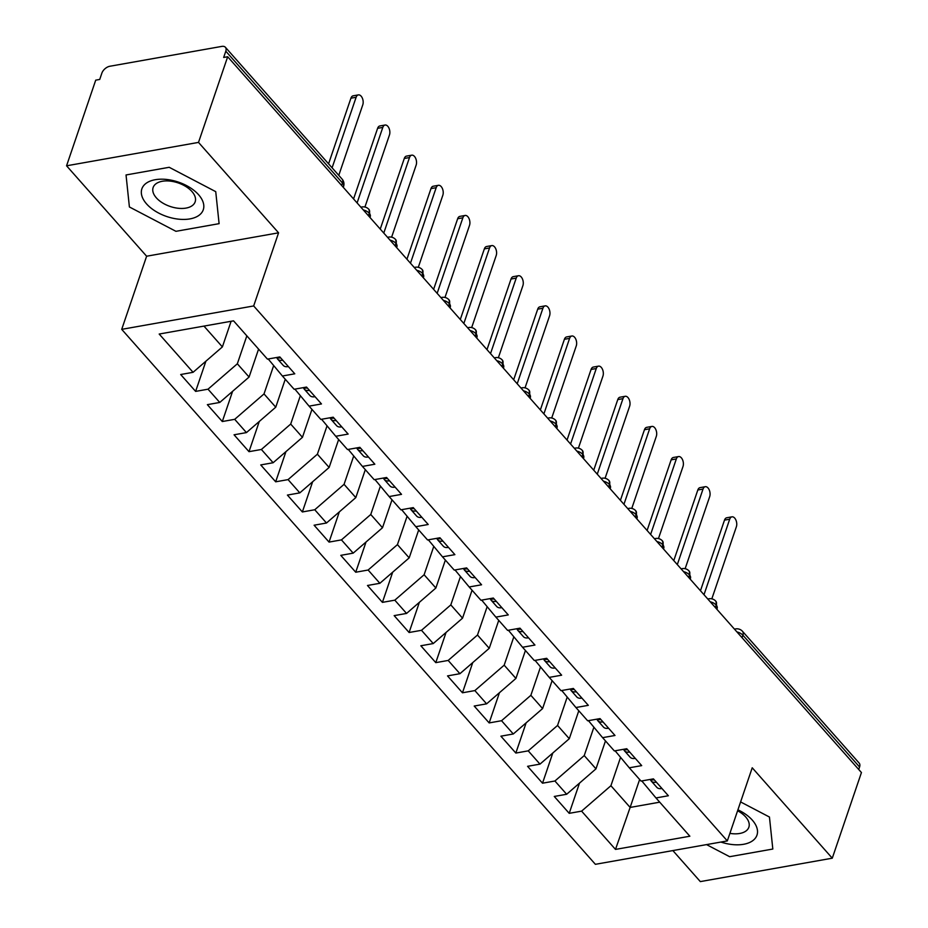 <?xml version="1.0" encoding="UTF-8"?>
<svg xmlns="http://www.w3.org/2000/svg" width="928" height="928" viewBox="0 0 928 928"><rect width="100%" height="100%" fill="white"/><g stroke="black" fill="none" stroke-linecap="round" stroke-linejoin="round"><path stroke-width="1.39" d="M66.561 165.799L95.723 80.156L99.725 79.448L101.848 73.184A7.482 4.42 -41.5 0 1 109.84 66.259L221.804 46.4A7.482 4.42 -41.5 0 1 225.411 47.305L342.084 179.092A7.482 4.42 -41.5 0 1 342.478 182.99L225.806 51.202L223.671 57.455L227.673 56.747L198.511 142.402L66.561 165.799L146.624 256.221L121.719 329.347L595.382 864.316L727.332 840.919L253.669 305.95L121.719 329.347M672.858 850.57L700.327 881.6L832.277 858.191L861.439 772.548L227.673 56.747M569.212 813.334L581.601 811.142L615.496 849.41L689.864 836.221L655.98 797.952L668.369 795.748L653.428 778.87L641.028 781.074L629.288 767.804L641.689 765.612L626.748 748.734L614.348 750.926L602.608 737.667L614.997 735.475L600.056 718.597L587.668 720.789L575.917 707.53L588.317 705.338L573.376 688.46L560.976 690.652L549.237 677.394L561.637 675.19L546.685 658.312L534.296 660.516L522.557 647.257L534.946 645.053L520.005 628.175L507.604 630.379L495.865 617.12L508.266 614.916L493.325 598.038L480.924 600.242L469.185 586.972L481.574 584.779L466.633 567.901L454.244 570.094L442.494 556.835L454.894 554.642L439.953 537.764L427.553 539.957L415.814 526.698L428.214 524.494L413.262 507.616L400.873 509.82L389.134 496.561L401.522 494.357L386.582 477.479L374.181 479.683L362.442 466.424L374.842 464.22L359.89 447.342L347.501 449.546L335.762 436.276L348.151 434.084L333.21 417.206L320.81 419.398L309.07 406.139L321.471 403.947L306.53 387.069L294.13 389.261L282.39 376.002L294.779 373.81L279.838 356.932L267.45 359.124L233.554 320.844L159.187 334.045L193.07 372.314L180.682 374.518L195.622 391.396L208.023 389.192L219.762 402.45L207.362 404.654L222.302 421.532L234.703 419.328L246.442 432.599L234.053 434.791L248.994 451.669L261.383 449.477L273.134 462.736L260.733 464.928L275.674 481.806L288.074 479.614L299.814 492.872L287.413 495.076L302.366 511.954L314.754 509.75L326.494 523.009L314.105 525.213L329.046 542.091L341.446 539.887L353.185 553.146L340.785 555.35L355.726 572.228L368.126 570.024L379.865 583.294L367.476 585.487L382.417 602.365L394.806 600.172L406.557 613.431L394.156 615.624L409.097 632.502L421.498 630.309L433.237 643.568L420.836 645.76L435.789 662.638L448.178 660.446L459.917 673.705L447.528 675.909L462.469 692.787L474.869 690.583L486.608 703.842L474.208 706.046L489.16 722.924L501.549 720.72L513.288 733.978L500.9 736.182L515.84 753.06L528.229 750.856L539.98 764.127L527.58 766.319L542.52 783.197L554.921 781.005L566.66 794.264L554.271 796.456L569.212 813.334L579.49 783.139M605.485 740.915L595.973 768.848L584.234 755.589L593.897 727.216M566.66 794.264L595.973 768.848M554.921 781.005L584.234 755.589M655.98 797.952L641.805 780.935M578.794 710.778L569.293 738.711L557.554 725.452L567.205 697.067M539.98 764.127L569.293 738.711M528.229 750.856L557.554 725.452M629.288 767.804L615.113 750.798M552.114 680.642L542.602 708.574L530.862 695.316L540.525 666.93M513.288 733.978L542.602 708.574M501.549 720.72L530.862 695.316M602.608 737.667L588.433 720.65M525.434 650.505L515.922 678.438L504.182 665.179L513.845 636.794M486.608 703.842L515.922 678.438M474.869 690.583L504.182 665.179M575.917 707.53L561.753 690.513M498.742 620.368L489.242 648.301L477.491 635.03L487.154 606.657M459.917 673.705L489.242 648.301M448.178 660.446L477.491 635.03M549.237 677.394L535.062 660.376M472.062 590.22L462.55 618.152L450.811 604.894L460.474 576.52M433.237 643.568L462.55 618.152M421.498 630.309L450.811 604.894M522.557 647.257L508.382 630.24M445.37 560.083L435.87 588.016L424.119 574.757L433.782 546.383M406.557 613.431L435.87 588.016M394.806 600.172L424.119 574.757M495.865 617.12L481.69 600.103M418.69 529.946L409.178 557.879L397.439 544.62L407.102 516.235M379.865 583.294L409.178 557.879M368.126 570.024L397.439 544.62M469.185 586.972L455.01 569.966M392.01 499.809L382.498 527.742L370.759 514.483L380.41 486.098M353.185 553.146L382.498 527.742M341.446 539.887L370.759 514.483M442.494 556.835L428.33 539.818M365.319 469.672L355.807 497.605L344.068 484.335L353.73 455.961M326.494 523.009L355.807 497.605M314.754 509.75L344.068 484.335M415.814 526.698L401.638 509.681M338.639 439.536L329.127 467.457L317.388 454.198L327.05 425.824M299.814 492.872L329.127 467.457M288.074 479.614L317.388 454.198M389.134 496.561L374.958 479.544M311.947 409.387L302.447 437.32L290.696 424.061L300.359 395.688M273.134 462.736L302.447 437.32M261.383 449.477L290.696 424.061M362.442 466.424L348.267 449.407M285.267 379.25L275.755 407.183L264.016 393.924L273.679 365.551M246.442 432.599L275.755 407.183M234.703 419.328L264.016 393.924M335.762 436.276L321.587 419.27M258.576 349.114L249.075 377.046L237.336 363.788L246.836 335.855M219.762 402.45L249.075 377.046M208.023 389.192L237.336 363.788M309.07 406.139L294.895 389.134M225.806 51.202A7.482 4.42 -41.5 0 0 225.411 47.305M231.107 321.285L222.384 346.91L203.963 326.099M193.07 372.314L222.384 346.91M282.39 376.002L268.215 358.985M859.572 767.004L742.887 635.216A7.482 4.42 138.5 0 0 742.493 631.318L859.177 763.106A7.482 4.42 138.5 0 1 859.572 767.004L858.725 769.486M146.624 256.221L278.574 232.812L198.511 142.402M278.574 232.812L253.669 305.95M832.277 858.191L752.225 767.781L727.332 840.919M219.101 223.66L215.737 191.655L169.198 167.295L126.034 174.963L129.398 206.967L175.937 231.316L219.101 223.66L175.937 231.316L129.398 206.967L126.034 174.963L169.198 167.295L215.737 191.655L219.101 223.66M769.451 817.034L740.602 801.931L769.451 817.034L772.815 849.039L769.451 817.034M729.64 856.695L772.815 849.039L729.64 856.695L706.533 844.608L729.64 856.695M639.636 779.497L630.135 807.43L659.727 802.175M620.577 757.352L610.914 785.726L630.135 807.43L615.496 849.41M581.601 811.142L610.914 785.726M195.622 391.396L205.9 361.201M361.015 207.362A7.482 4.35 -100.1 0 1 362.001 206.967A7.482 7.482 0 0 1 368.903 209.38A7.482 4.42 138.5 0 1 368.973 209.461A7.482 4.42 138.5 0 1 369.298 213.278L368.451 215.76M222.302 421.532L232.592 391.338M248.994 451.669L259.272 421.474M275.674 481.806L285.952 451.611M302.366 511.954L312.643 481.748M329.046 542.091L339.323 511.896M355.726 572.228L366.015 542.033M382.417 602.365L392.695 572.17M409.097 632.502L419.375 602.307M435.789 662.638L446.066 632.444M462.469 692.787L472.746 662.592M489.16 722.924L499.438 692.729M515.84 753.06L526.118 722.866M542.52 783.197L552.798 753.002M387.707 237.498A7.482 4.35 -100.1 0 1 388.681 237.104A7.482 7.482 0 0 1 395.595 239.517A7.482 4.42 138.5 0 1 395.664 239.598A7.482 4.42 138.5 0 1 395.989 243.414L395.142 245.897M414.387 267.635A7.482 4.35 -100.1 0 1 415.361 267.252A7.482 7.482 0 0 1 422.275 269.654A7.482 4.42 138.5 0 1 422.344 269.735A7.482 4.42 138.5 0 1 422.669 273.551L421.822 276.034M441.078 297.772A7.482 4.35 -100.1 0 1 442.053 297.389A7.482 7.482 0 0 1 448.955 299.79A7.482 4.42 138.5 0 1 449.024 299.872A7.482 4.42 138.5 0 1 449.361 303.688L448.514 306.17M467.758 327.92A7.482 4.35 -100.1 0 1 468.733 327.526A7.482 7.482 0 0 1 475.646 329.939A7.482 4.42 138.5 0 1 475.716 330.02A7.482 4.42 138.5 0 1 476.041 333.825L475.194 336.307M494.45 358.057A7.482 4.35 -100.1 0 1 495.424 357.663A7.482 7.482 0 0 1 502.326 360.076A7.482 4.42 138.5 0 1 502.396 360.157A7.482 4.42 138.5 0 1 502.721 363.973L501.874 366.456M521.13 388.194A7.482 4.35 -100.1 0 1 522.104 387.8A7.482 7.482 0 0 1 529.018 390.212A7.482 4.42 138.5 0 1 529.088 390.294A7.482 4.42 138.5 0 1 529.412 394.11L528.566 396.592M547.81 418.331A7.482 4.35 -100.1 0 1 548.784 417.948A7.482 7.482 0 0 1 555.698 420.349A7.482 4.42 138.5 0 1 555.768 420.43A7.482 4.42 138.5 0 1 556.092 424.247L555.246 426.729M574.502 448.468A7.482 4.35 -100.1 0 1 575.476 448.085A7.482 7.482 0 0 1 582.378 450.486A7.482 4.42 138.5 0 1 582.448 450.567A7.482 4.42 138.5 0 1 582.784 454.384L581.937 456.866M601.182 478.604A7.482 4.35 -100.1 0 1 602.156 478.222A7.482 7.482 0 0 1 609.07 480.623A7.482 4.42 138.5 0 1 609.139 480.716A7.482 4.42 138.5 0 1 609.464 484.52L608.617 487.003M627.873 508.753A7.482 4.35 -100.1 0 1 628.848 508.358A7.482 7.482 0 0 1 635.75 510.771A7.482 4.42 138.5 0 1 635.819 510.852A7.482 4.42 138.5 0 1 636.144 514.657L635.309 517.151M654.553 538.89A7.482 4.35 -100.1 0 1 655.528 538.495A7.482 7.482 0 0 1 662.441 540.908A7.482 4.42 138.5 0 1 662.511 540.989A7.482 4.42 138.5 0 1 662.836 544.806L661.989 547.288M681.233 569.026A7.482 4.35 -100.1 0 1 682.219 568.632A7.482 7.482 0 0 1 689.121 571.045A7.482 4.42 138.5 0 1 689.191 571.126A7.482 4.42 138.5 0 1 689.516 574.942L688.669 577.425M707.925 599.163A7.482 4.35 -100.1 0 1 708.899 598.78A7.482 7.482 0 0 1 715.813 601.182A7.482 4.42 138.5 0 1 715.882 601.263A7.482 4.42 138.5 0 1 716.207 605.079L715.36 607.562M276.614 357.5A9.976 5.893 -41.5 0 0 280.302 357.86A9.976 5.893 -41.5 0 0 280.616 357.802M276.846 357.616A9.976 5.893 -41.5 0 0 277.634 359.066A9.976 5.893 -41.5 0 0 282.437 360.273A9.976 5.893 -41.5 0 0 282.75 360.215M288.353 366.548A9.976 5.893 138.5 0 1 288.04 366.606A9.976 5.893 138.5 0 1 283.237 365.4L277.634 359.066M338.778 175.346L362.79 104.806A6.241 3.619 79.9 0 0 362.303 98.032A6.241 3.619 79.9 0 0 358.359 94.9A6.241 3.619 79.9 0 0 356.12 97.266L350.923 98.194A6.241 3.619 -100.1 0 1 353.162 95.816L358.359 94.9M328.57 163.827L350.923 98.194M332.096 167.806L356.12 97.266M303.294 387.637A9.976 5.893 -41.5 0 0 306.982 388.008A9.976 5.893 -41.5 0 0 307.307 387.939M303.537 387.753A9.976 5.893 -41.5 0 0 304.314 389.203A9.976 5.893 -41.5 0 0 309.117 390.41A9.976 5.893 -41.5 0 0 309.442 390.352M315.044 396.685A9.976 5.893 138.5 0 1 314.731 396.743A9.976 5.893 138.5 0 1 309.917 395.537L304.314 389.203M364.924 207.037L389.47 134.943A6.241 3.619 79.9 0 0 388.983 128.168A6.241 3.619 79.9 0 0 385.05 125.036A6.241 3.619 79.9 0 0 382.8 127.403L377.603 128.331A6.241 3.619 -100.1 0 1 379.854 125.953L385.05 125.036M353.568 198.94L377.603 128.331M357.094 202.919L382.8 127.403M329.974 417.774A9.976 5.893 -41.5 0 0 333.674 418.145A9.976 5.893 -41.5 0 0 333.987 418.087M330.217 417.89A9.976 5.893 -41.5 0 0 331.006 419.34A9.976 5.893 -41.5 0 0 335.808 420.558A9.976 5.893 -41.5 0 0 336.122 420.488M341.724 426.822A9.976 5.893 138.5 0 1 341.411 426.88A9.976 5.893 138.5 0 1 336.609 425.674L331.006 419.34M391.616 237.174L416.162 165.08A6.241 3.619 79.9 0 0 415.663 158.305A6.241 3.619 79.9 0 0 411.73 155.173A6.241 3.619 79.9 0 0 409.492 157.551L404.283 158.468A6.241 3.619 -100.1 0 1 406.534 156.101L411.73 155.173M380.248 229.077L404.283 158.468M383.774 233.067L409.492 157.551M356.665 447.922A9.976 5.893 -41.5 0 0 360.354 448.282A9.976 5.893 -41.5 0 0 360.667 448.224M356.897 448.027A9.976 5.893 -41.5 0 0 357.686 449.488A9.976 5.893 -41.5 0 0 362.488 450.695A9.976 5.893 -41.5 0 0 362.802 450.637M368.404 456.959A9.976 5.893 138.5 0 1 368.091 457.017A9.976 5.893 138.5 0 1 363.289 455.81L357.686 449.488M418.296 267.31L442.842 195.216A6.241 3.619 79.9 0 0 442.354 188.454A6.241 3.619 79.9 0 0 438.422 185.31A6.241 3.619 79.9 0 0 436.172 187.688L430.975 188.604A6.241 3.619 -100.1 0 1 433.214 186.238L438.422 185.31M406.94 259.214L430.975 188.604M410.466 263.204L436.172 187.688M383.345 478.059A9.976 5.893 -41.5 0 0 387.046 478.419A9.976 5.893 -41.5 0 0 387.359 478.361M383.589 478.164A9.976 5.893 -41.5 0 0 384.366 479.625A9.976 5.893 -41.5 0 0 389.18 480.832A9.976 5.893 -41.5 0 0 389.493 480.774M395.096 487.096A9.976 5.893 138.5 0 1 394.783 487.165A9.976 5.893 138.5 0 1 389.969 485.947L384.366 479.625M444.988 297.447L469.522 225.365A6.241 3.619 79.9 0 0 469.034 218.59A6.241 3.619 79.9 0 0 465.102 215.458A6.241 3.619 79.9 0 0 462.852 217.825L457.655 218.741A6.241 3.619 -100.1 0 1 459.905 216.375L465.102 215.458M433.62 289.362L457.655 218.741M437.146 293.341L462.852 217.825M198.557 194.694A32.422 18.166 -161.2 0 0 155.22 179.719A32.422 18.166 -161.2 0 0 146.578 203.916A32.422 18.166 -161.2 0 0 189.915 218.904A32.422 18.166 -161.2 0 0 198.557 194.694M191.934 191.528A22.202 12.435 -161.2 0 0 169.894 181.076A22.202 12.435 -161.2 0 0 153.132 187.526A22.202 12.435 -161.2 0 0 156.345 197.838A22.202 12.435 -161.2 0 0 178.396 208.29A22.202 12.435 -161.2 0 0 195.158 201.828A22.202 12.435 -161.2 0 0 191.934 191.528M720.905 842.056A32.422 18.166 -161.2 0 0 752.457 840.884A32.422 18.166 -161.2 0 0 752.272 820.085A32.422 18.166 -161.2 0 0 737.911 809.819M729.895 833.367A22.202 12.435 -161.2 0 0 748.861 827.219A22.202 12.435 -161.2 0 0 745.648 816.907A22.202 12.435 -161.2 0 0 737.586 810.759M410.037 508.196A9.976 5.893 -41.5 0 0 413.726 508.556A9.976 5.893 -41.5 0 0 414.039 508.498M410.269 508.3A9.976 5.893 -41.5 0 0 411.058 509.762A9.976 5.893 -41.5 0 0 415.86 510.968A9.976 5.893 -41.5 0 0 416.173 510.91M421.776 517.244A9.976 5.893 138.5 0 1 421.463 517.302A9.976 5.893 138.5 0 1 416.66 516.096L411.058 509.762M471.668 327.596L496.213 255.502A6.241 3.619 79.9 0 0 495.726 248.727A6.241 3.619 79.9 0 0 491.782 245.595A6.241 3.619 79.9 0 0 489.543 247.962L484.346 248.89A6.241 3.619 -100.1 0 1 486.585 246.512L491.782 245.595M460.3 319.499L484.346 248.89M463.838 323.478L489.543 247.962M436.717 538.333A9.976 5.893 -41.5 0 0 440.417 538.704A9.976 5.893 -41.5 0 0 440.73 538.634M436.96 538.449A9.976 5.893 -41.5 0 0 437.738 539.899A9.976 5.893 -41.5 0 0 442.552 541.105A9.976 5.893 -41.5 0 0 442.865 541.047M448.468 547.381A9.976 5.893 138.5 0 1 448.154 547.439A9.976 5.893 138.5 0 1 443.34 546.232L437.738 539.899M498.359 357.732L522.893 285.638A6.241 3.619 79.9 0 0 522.406 278.864A6.241 3.619 79.9 0 0 518.474 275.732A6.241 3.619 79.9 0 0 516.223 278.098L511.026 279.026A6.241 3.619 -100.1 0 1 513.277 276.648L518.474 275.732M486.991 349.636L511.026 279.026M490.518 353.614L516.223 278.098M463.397 568.47A9.976 5.893 -41.5 0 0 467.097 568.841A9.976 5.893 -41.5 0 0 467.41 568.771M463.64 568.586A9.976 5.893 -41.5 0 0 464.429 570.036A9.976 5.893 -41.5 0 0 469.232 571.254A9.976 5.893 -41.5 0 0 469.545 571.184M475.148 577.518A9.976 5.893 138.5 0 1 474.834 577.576A9.976 5.893 138.5 0 1 470.032 576.369L464.429 570.036M525.039 387.869L549.585 315.775A6.241 3.619 79.9 0 0 549.086 309.001A6.241 3.619 79.9 0 0 545.154 305.869A6.241 3.619 79.9 0 0 542.915 308.247L537.706 309.163A6.241 3.619 -100.1 0 1 539.957 306.797L545.154 305.869M513.671 379.772L537.706 309.163M517.198 383.763L542.915 308.247M490.088 598.606A9.976 5.893 -41.5 0 0 493.777 598.978A9.976 5.893 -41.5 0 0 494.09 598.92M490.332 598.722A9.976 5.893 -41.5 0 0 491.109 600.184A9.976 5.893 -41.5 0 0 495.912 601.39A9.976 5.893 -41.5 0 0 496.225 601.321M501.839 607.654A9.976 5.893 138.5 0 1 501.514 607.712A9.976 5.893 138.5 0 1 496.712 606.506L491.109 600.184M551.719 418.006L576.265 345.912A6.241 3.619 79.9 0 0 575.778 339.138A6.241 3.619 79.9 0 0 571.845 336.006A6.241 3.619 79.9 0 0 569.595 338.384L564.398 339.3A6.241 3.619 -100.1 0 1 566.648 336.934L571.845 336.006M540.363 409.909L564.398 339.3M543.889 413.9L569.595 338.384M516.768 628.755A9.976 5.893 -41.5 0 0 520.469 629.114A9.976 5.893 -41.5 0 0 520.782 629.056M517.012 628.859A9.976 5.893 -41.5 0 0 517.789 630.321A9.976 5.893 -41.5 0 0 522.603 631.527A9.976 5.893 -41.5 0 0 522.916 631.469M528.519 637.791A9.976 5.893 138.5 0 1 528.206 637.861A9.976 5.893 138.5 0 1 523.404 636.643L517.789 630.321M578.411 448.143L602.956 376.049A6.241 3.619 79.9 0 0 602.458 369.286A6.241 3.619 79.9 0 0 598.525 366.142A6.241 3.619 79.9 0 0 596.275 368.52L591.078 369.437A6.241 3.619 -100.1 0 1 593.328 367.07L598.525 366.142M567.043 440.046L591.078 369.437M570.569 444.036L596.275 368.52M543.46 658.892A9.976 5.893 -41.5 0 0 547.149 659.251A9.976 5.893 -41.5 0 0 547.462 659.193M543.692 658.996A9.976 5.893 -41.5 0 0 544.481 660.458A9.976 5.893 -41.5 0 0 549.283 661.664A9.976 5.893 -41.5 0 0 549.596 661.606M555.199 667.928A9.976 5.893 138.5 0 1 554.886 667.998A9.976 5.893 138.5 0 1 550.084 666.791L544.481 660.458M605.091 478.28L629.636 406.197A6.241 3.619 79.9 0 0 629.149 399.423A6.241 3.619 79.9 0 0 625.217 396.291A6.241 3.619 79.9 0 0 622.966 398.657L617.77 399.585A6.241 3.619 -100.1 0 1 620.008 397.207L625.217 396.291M593.734 470.194L617.77 399.585M597.261 474.173L622.966 398.657M570.14 689.028A9.976 5.893 -41.5 0 0 573.84 689.388A9.976 5.893 -41.5 0 0 574.154 689.33M570.384 689.133A9.976 5.893 -41.5 0 0 571.161 690.594A9.976 5.893 -41.5 0 0 575.975 691.801A9.976 5.893 -41.5 0 0 576.288 691.743M581.891 698.076A9.976 5.893 138.5 0 1 581.578 698.134A9.976 5.893 138.5 0 1 576.764 696.928L571.161 690.594M631.782 508.428L656.316 436.334A6.241 3.619 79.9 0 0 655.829 429.56A6.241 3.619 79.9 0 0 651.897 426.428A6.241 3.619 79.9 0 0 649.646 428.794L644.45 429.722A6.241 3.619 -100.1 0 1 646.7 427.344L651.897 426.428M620.414 500.331L644.45 429.722M623.941 504.31L649.646 428.794M596.82 719.165A9.976 5.893 -41.5 0 0 600.52 719.536A9.976 5.893 -41.5 0 0 600.834 719.467M597.064 719.281A9.976 5.893 -41.5 0 0 597.852 720.731A9.976 5.893 -41.5 0 0 602.655 721.938A9.976 5.893 -41.5 0 0 602.968 721.88M608.571 728.213A9.976 5.893 138.5 0 1 608.258 728.271A9.976 5.893 138.5 0 1 603.455 727.065L597.852 720.731M658.462 538.565L683.008 466.471A6.241 3.619 79.9 0 0 682.521 459.696A6.241 3.619 79.9 0 0 678.577 456.564A6.241 3.619 79.9 0 0 676.338 458.931L671.141 459.859A6.241 3.619 -100.1 0 1 673.38 457.481L678.577 456.564M647.094 530.468L671.141 459.859M650.621 534.447L676.338 458.931M623.512 749.302A9.976 5.893 -41.5 0 0 627.2 749.673A9.976 5.893 -41.5 0 0 627.525 749.604M623.755 749.418A9.976 5.893 -41.5 0 0 624.532 750.868A9.976 5.893 -41.5 0 0 629.335 752.086A9.976 5.893 -41.5 0 0 629.66 752.016M635.262 758.35A9.976 5.893 138.5 0 1 634.949 758.408A9.976 5.893 138.5 0 1 630.135 757.202L624.532 750.868M685.142 568.702L709.688 496.608A6.241 3.619 79.9 0 0 709.201 489.833A6.241 3.619 79.9 0 0 705.268 486.701A6.241 3.619 79.9 0 0 703.018 489.079L697.821 489.996A6.241 3.619 -100.1 0 1 700.072 487.629L705.268 486.701M673.786 560.605L697.821 489.996M677.312 564.595L703.018 489.079M650.192 779.45A9.976 5.893 -41.5 0 0 653.892 779.81A9.976 5.893 -41.5 0 0 654.205 779.752M650.435 779.555A9.976 5.893 -41.5 0 0 651.224 781.016A9.976 5.893 -41.5 0 0 656.026 782.223A9.976 5.893 -41.5 0 0 656.34 782.165M661.942 788.487A9.976 5.893 138.5 0 1 661.629 788.545A9.976 5.893 138.5 0 1 656.827 787.338L651.224 781.016M711.834 598.838L736.38 526.744A6.241 3.619 79.9 0 0 735.881 519.982A6.241 3.619 79.9 0 0 731.948 516.838A6.241 3.619 79.9 0 0 729.698 519.216L724.501 520.132A6.241 3.619 -100.1 0 1 726.752 517.766L731.948 516.838M700.466 590.742L724.501 520.132M703.992 594.732L729.698 519.216M341.632 185.472L342.478 182.99A7.482 4.188 18.8 0 1 343.569 186.458A7.482 7.482 0 0 0 342.084 179.092M736.948 631.945A7.482 4.188 18.8 0 1 742.887 635.216L742.04 637.698M363.358 209.995A7.482 4.188 18.8 0 1 369.298 213.278A7.482 4.188 18.8 0 1 370.26 216.595L369.959 217.465M390.038 240.143A7.482 4.188 18.8 0 1 395.989 243.414A7.482 4.188 18.8 0 1 396.94 246.732L396.65 247.602M416.73 270.28A7.482 4.188 18.8 0 1 422.669 273.551A7.482 4.188 18.8 0 1 423.62 276.88L423.33 277.739M443.41 300.417A7.482 4.188 18.8 0 1 449.361 303.688A7.482 4.188 18.8 0 1 450.312 307.017L450.022 307.876M470.102 330.554A7.482 4.188 18.8 0 1 476.041 333.825A7.482 4.188 18.8 0 1 476.992 337.154L476.702 338.012M496.782 360.69A7.482 4.188 18.8 0 1 502.721 363.973A7.482 4.188 18.8 0 1 503.684 367.291L503.382 368.149M523.462 390.827A7.482 4.188 18.8 0 1 529.412 394.11A7.482 4.188 18.8 0 1 530.364 397.428L530.074 398.298M550.153 420.976A7.482 4.188 18.8 0 1 556.092 424.247A7.482 4.188 18.8 0 1 557.055 427.564L556.754 428.434M576.833 451.112A7.482 4.188 18.8 0 1 582.784 454.384A7.482 4.188 18.8 0 1 583.735 457.713L583.445 458.571M603.525 481.249A7.482 4.188 18.8 0 1 609.464 484.52A7.482 4.188 18.8 0 1 610.415 487.85L610.125 488.708M630.205 511.386A7.482 4.188 18.8 0 1 636.144 514.657A7.482 4.188 18.8 0 1 637.107 517.986L636.805 518.845M656.885 541.523A7.482 4.188 18.8 0 1 662.836 544.806A7.482 4.188 18.8 0 1 663.787 548.123L663.497 548.982M683.576 571.671A7.482 4.188 18.8 0 1 689.516 574.942A7.482 4.188 18.8 0 1 690.478 578.26L690.177 579.13M710.256 601.808A7.482 4.188 18.8 0 1 716.207 605.079A7.482 4.188 18.8 0 1 717.158 608.408L716.868 609.267M734.605 629.3A7.482 4.35 -100.1 0 1 735.579 628.917L734.442 629.114M362.001 206.967L360.853 207.176M343.279 187.317L343.569 186.458M388.681 237.104L387.544 237.313M370.26 216.595L368.973 209.461M415.361 267.252L414.224 267.45M396.94 246.732L395.664 239.598M442.053 297.389L440.904 297.586M423.62 276.88L422.344 269.735M468.733 327.526L467.596 327.723M450.312 307.017L449.024 299.872M495.424 357.663L494.276 357.872M476.992 337.154L475.716 330.02M522.104 387.8L520.968 388.008M503.684 367.291L502.396 360.157M548.784 417.948L547.648 418.145M530.364 397.428L529.088 390.294M575.476 448.085L574.339 448.282M557.055 427.564L555.768 420.43M602.156 478.222L601.019 478.419M583.735 457.713L582.448 450.567M628.848 508.358L627.699 508.567M610.415 487.85L609.139 480.716M655.528 538.495L654.391 538.704M637.107 517.986L635.819 510.852M682.219 568.632L681.071 568.841M663.787 548.123L662.511 540.989M708.899 598.78L707.762 598.978M690.478 578.26L689.191 571.126M742.493 631.318A7.482 7.482 0 0 0 735.579 628.917M717.158 608.408L715.882 601.263"/></g></svg>
